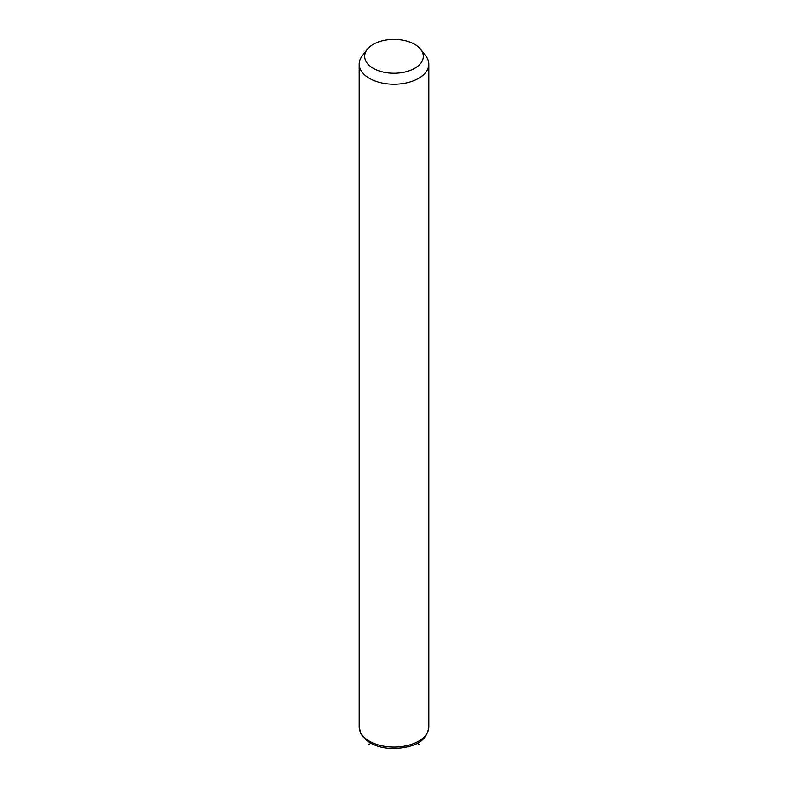 <?xml version="1.0" encoding="UTF-8"?>
<svg xmlns="http://www.w3.org/2000/svg" width="788" height="788" viewBox="0 0 788 788"><rect width="100%" height="100%" fill="white"/><g stroke="black" fill="none" stroke-linecap="round" stroke-linejoin="round"><path stroke-width="1.18" d="M420.772 49.417L425.796 55.899A34.83 20.114 180 0 1 427.421 58.45A34.83 20.114 180 0 1 428.83 64.114A34.83 20.114 180 0 1 398.955 84.02A34.83 20.114 180 0 1 360.579 69.777A34.83 20.114 180 0 1 359.17 64.114A34.83 20.114 180 0 1 362.204 55.899L367.228 49.417A29.333 16.932 180 0 1 394 39.4A29.333 16.932 180 0 1 420.772 49.417A29.333 16.932 180 0 1 422.141 51.565A29.333 16.932 180 0 1 402.254 72.585A29.333 16.932 180 0 1 365.859 61.1A29.333 16.932 180 0 1 367.228 49.417M370.902 743.271L368.075 744.906M417.098 743.271L419.925 744.906M428.83 64.114L428.83 726.94A34.83 20.114 180 0 1 398.955 746.847A34.83 20.114 180 0 1 360.579 732.604A34.83 20.114 180 0 1 359.17 726.94L359.17 64.114M428.83 726.94C426.426 743.833 410.853 747.359 394.128 748.6C378.023 748.295 366.922 743.32 360.825 733.667L359.17 726.94"/></g></svg>
